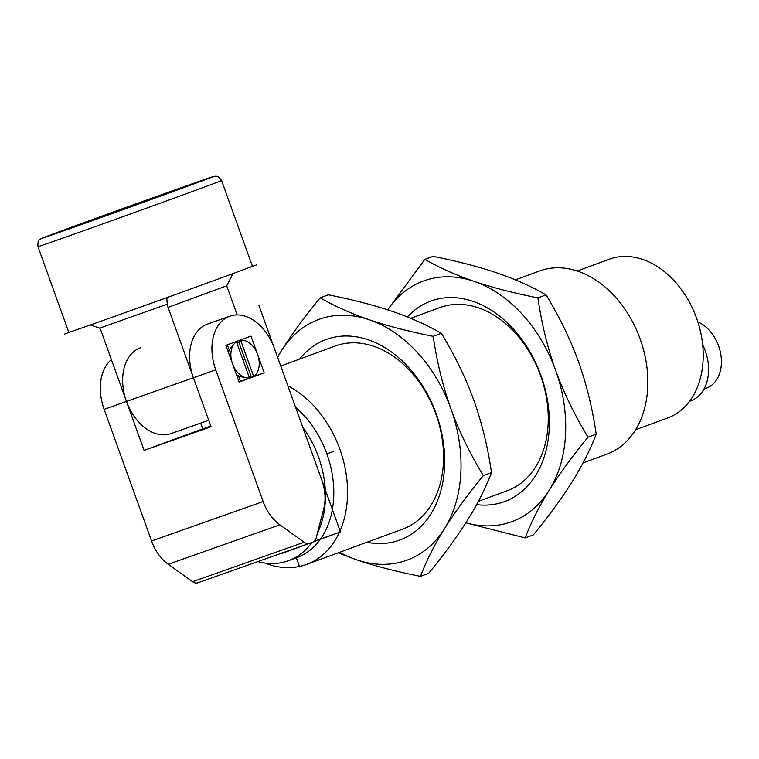 <?xml version="1.0" encoding="UTF-8"?>
<svg xmlns="http://www.w3.org/2000/svg" width="759" height="759" viewBox="0 0 759 759"><rect width="100%" height="100%" fill="white"/><g stroke="black" fill="none" stroke-linecap="round" stroke-linejoin="round"><path stroke-width="1.14" d="M287.86 385.828A97.579 71.014 69.8 0 1 339.842 449.176A97.579 71.014 69.8 0 1 306.532 564.449A97.579 71.014 69.8 0 1 305.943 564.658A97.579 71.014 69.8 0 1 265.024 563.102M583.064 462.905L606.802 454.186A97.579 71.014 -110.2 0 0 640.122 338.912A97.579 71.014 -110.2 0 0 540.114 270.783A97.579 71.014 -110.2 0 0 539.535 270.991L515.38 279.862M311.911 542.438A87.816 63.917 69.8 0 1 288.505 560.673L296.883 557.599A87.816 63.917 -110.2 0 0 326.863 453.854A87.816 63.917 -110.2 0 0 295.612 407.355M302.794 427.298A87.816 63.917 69.8 0 1 317.414 533.197M288.505 560.673A87.816 63.917 69.8 0 1 287.984 560.863A87.816 63.917 69.8 0 1 257.737 561.632M635.577 429.765L667.654 417.981A84.572 61.545 -110.2 0 0 703.204 356.616A84.572 61.545 -110.2 0 0 669.372 275.934A84.572 61.545 -110.2 0 0 609.856 259.028A84.572 61.545 -110.2 0 0 609.344 259.208L577.276 270.991M690.567 400.904A42.286 30.777 -110.2 0 0 690.813 400.809A42.286 30.777 -110.2 0 0 705.253 350.857A42.286 30.777 -110.2 0 0 702.654 344.757M706.164 388.247A35.777 26.043 -110.2 0 0 706.373 388.172A35.777 26.043 -110.2 0 0 721.05 356.028A35.777 26.043 -110.2 0 0 697.815 321.863M309.568 543.302A9.753 6.689 -109.5 0 1 309.52 543.311A9.753 6.689 -109.5 0 1 304.16 542.239L279.853 524.811A39.032 26.764 -109.5 0 1 263.145 501.547L215.736 369.861A45.54 31.233 -109.5 0 1 229.863 316.171A45.54 31.233 -109.5 0 1 274.369 348.334L321.769 480.011A39.032 26.764 -109.5 0 1 323.761 508.682L316.218 537.808A9.753 6.689 -109.5 0 1 312.736 542.135L309.568 543.302M264.227 372.849L239.094 382.071L225.878 345.354L251.001 336.123L264.227 372.849L253.06 376.796L252.889 376.303M111.402 359.595A45.54 31.233 70.5 0 0 104.144 409.329L151.553 541.006A39.032 26.764 70.5 0 0 168.261 564.279L192.568 581.707A9.753 6.689 70.5 0 0 197.928 582.779A9.753 6.689 70.5 0 0 197.976 582.76L309.463 543.33M140.595 347.736A45.54 31.233 -109.5 0 0 126.459 401.435L144.087 450.4L202.719 428.873L200.642 423.105M202.719 428.873L210.793 426.017M144.087 450.4L211.04 426.719L168.071 307.376A9.753 7.106 -110.2 0 1 167.359 304.179L99.638 328.125L90.349 324.956M229.863 316.171L207.549 324.065A45.54 31.233 70.5 0 0 193.412 377.754L215.736 369.861M236.78 375.639A13.007 8.918 70.5 0 0 238.231 375.316M239.047 381.938L253.06 376.796M240.11 340.81L239.891 340.203M229.55 350.781A13.007 8.918 70.5 0 0 228.098 351.521M171.202 433.512A45.54 31.233 70.5 0 1 170.965 433.598A45.54 31.233 70.5 0 1 126.459 401.435L101.118 331.047A9.753 7.106 -110.2 0 0 99.638 328.125M237.178 314.928L226.704 285.839L233.004 273.582M68.803 332.319A97.579 0.588 -19.8 0 0 126.924 311.968A97.579 0.588 -19.8 0 0 227.558 275.583A97.579 0.588 -19.8 0 0 252.415 266.21L221.571 180.528A97.579 0.588 160.2 0 1 196.714 189.902A97.579 0.588 160.2 0 1 196.353 190.025A97.579 0.588 160.2 0 1 95.833 226.372A97.579 0.588 160.2 0 1 37.95 246.628L68.803 332.319M152.682 198.232L90.833 220.679L152.682 198.232M167.274 297.357C166.771 298.211 166.8 300.479 167.359 304.179M249.474 377.973A19.516 13.387 -109.5 0 1 246.324 377.821A19.516 13.387 -109.5 0 1 232.434 363.561A19.516 13.387 -109.5 0 1 234.265 343.742A19.516 13.387 -109.5 0 1 236.438 341.759L249.474 377.973M236.78 342.707A18.216 12.495 -109.5 0 1 238.838 342.262L250.982 375.98A18.216 12.495 -109.5 0 1 249.113 376.976M240.622 340.222A19.516 13.387 -109.5 0 1 257.614 354.481A19.516 13.387 -109.5 0 1 253.658 376.436L240.622 340.222L238.838 342.262M250.982 375.98L253.658 376.436M572.144 481.823C562.096 497.895 549.155 515.589 533.33 534.905L525.143 537.913C531.205 522.154 539.222 506.272 549.222 490.248C559.269 474.166 572.21 456.472 588.035 437.165L596.213 434.157C590.16 449.907 582.134 465.798 572.144 481.823M588.035 437.165C574.402 414.699 563.586 392.394 555.588 370.231C547.619 348.011 541.717 323.903 537.894 297.889L546.072 294.881C559.706 317.347 570.521 339.662 578.519 361.815C586.489 384.035 592.39 408.152 596.213 434.157M537.894 297.889C513.302 292.974 492.012 287.462 474.005 281.333C455.998 275.185 439.622 267.861 424.86 259.36L433.047 256.362C457.63 261.267 478.929 266.788 496.927 272.917C514.934 279.065 531.319 286.39 546.072 294.881M424.86 259.36L387.678 309.843M465.855 522.79A128.195 93.3 -110.2 0 0 511.054 521.955A128.195 93.3 -110.2 0 0 549.222 490.248A128.195 93.3 -110.2 0 0 555.588 370.231A128.195 93.3 -110.2 0 0 474.005 281.333A128.195 93.3 -110.2 0 0 424.205 280.726A128.195 93.3 -110.2 0 0 387.716 309.862M407.412 316.977A106.829 77.75 69.8 0 1 431.444 300.83A106.829 77.75 69.8 0 1 540.93 375.42A106.829 77.75 69.8 0 1 503.815 501.851A106.829 77.75 69.8 0 1 476.586 504.659M465.808 522.866L525.143 537.913M410.685 318.306L439.954 307.556A97.579 71.014 69.8 0 1 440.533 307.348A97.579 71.014 69.8 0 1 540.399 375.079A97.579 71.014 69.8 0 1 507.221 490.75A97.579 71.014 69.8 0 1 506.642 490.959M467.44 520.276C457.392 536.347 444.451 554.042 428.626 573.349L420.448 576.356C426.501 560.607 434.527 544.715 444.518 528.691C454.565 512.619 467.506 494.925 483.331 475.608L491.519 472.601C485.456 488.36 477.439 504.242 467.44 520.276M483.331 475.608C469.707 453.151 458.891 430.837 450.893 408.684C442.914 386.464 437.023 362.347 433.19 336.341L441.377 333.334C455.011 355.791 465.827 378.105 473.815 400.259C481.794 422.478 487.695 446.596 491.519 472.601M433.19 336.341C408.608 331.427 387.308 325.905 369.31 319.776C351.303 313.628 334.918 306.304 320.165 297.813L328.343 294.805C352.935 299.72 374.225 305.232 392.232 311.361C410.239 317.509 426.615 324.833 441.377 333.334M320.165 297.813C304.312 317.158 291.371 334.852 281.342 350.886L277.538 357.147M339.766 552.248A128.195 93.3 -110.2 0 0 356.559 559.8A128.195 93.3 -110.2 0 0 406.359 560.408A128.195 93.3 -110.2 0 0 444.518 528.691A128.195 93.3 -110.2 0 0 450.893 408.684A128.195 93.3 -110.2 0 0 369.31 319.776A128.195 93.3 -110.2 0 0 319.511 319.178A128.195 93.3 -110.2 0 0 281.342 350.886A128.195 93.3 -110.2 0 0 277.633 357.413M299.587 359.102A106.829 77.75 69.8 0 1 326.749 339.273A106.829 77.75 69.8 0 1 436.235 413.864A106.829 77.75 69.8 0 1 399.12 540.304A106.829 77.75 69.8 0 1 366.863 542.296M338.106 552.856L356.559 559.8C374.604 565.939 395.904 571.451 420.448 576.356M280.735 366.028L335.25 346.009A97.579 71.014 69.8 0 1 335.839 345.791A97.579 71.014 69.8 0 1 435.694 413.522A97.579 71.014 69.8 0 1 402.526 529.203A97.579 71.014 69.8 0 1 401.938 529.412M299.663 566.964L296.361 557.789M333.562 451.482L326.863 453.854M281.836 553.482L340.468 531.945L314.254 541.224M258.923 305.45L340.468 531.945M245.053 359.102L242.946 359.842L245.053 359.102M249.142 267.557L256.874 264.825M64.316 334.169L72.731 331.085M240.499 381.407L238.668 376.303M229.152 349.871L227.33 344.814M192.568 581.707L304.16 542.239M151.553 541.006L263.145 501.547M193.412 377.754L104.144 409.329M279.853 524.811L168.261 564.279M189.712 185.481A91.071 0.541 -19.8 0 0 190.044 185.357A91.071 0.541 160.2 0 0 186.363 185.87A91.071 0.541 160.2 0 0 65.397 229.436A91.071 0.541 -19.8 0 0 65.065 229.56A91.071 0.541 160.2 0 0 68.746 229.047A91.071 0.541 160.2 0 0 189.712 185.481M226.704 285.839L168.071 307.376M306.532 564.449L402.526 529.203M478.36 501.348L507.221 490.75M689.57 401.274L690.813 400.809M703.972 389.054L706.373 388.172M309.52 543.311L197.928 582.779M221.571 180.528C217.055 174.371 216.704 176.942 215.328 176.221L207.473 178.479L65.027 229.569L40.474 239C39.847 240.432 37.684 238.326 37.95 246.628M170.965 433.598L208.716 420.249M236.893 375.952L246.324 377.821M227.994 351.256L234.265 343.742"/></g></svg>
